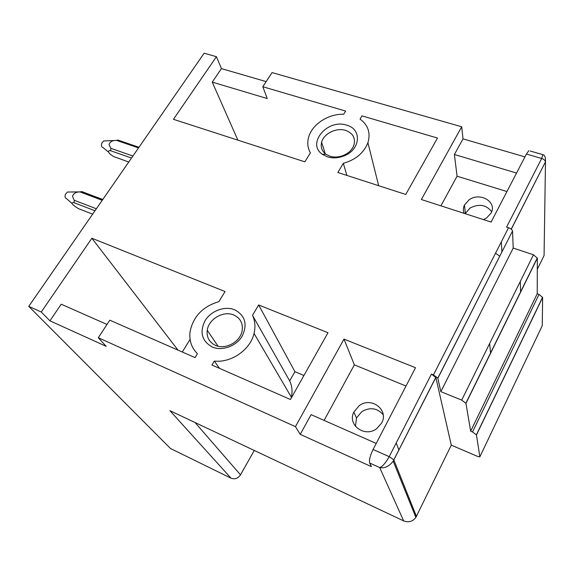 <?xml version="1.0" encoding="UTF-8"?>
<svg xmlns="http://www.w3.org/2000/svg" width="575" height="575" viewBox="0 0 575 575"><rect width="100%" height="100%" fill="white"/><g stroke="black" fill="none" stroke-linecap="round" stroke-linejoin="round"><path stroke-width="0.86" d="M195.062 422.546L240.494 474.842C237.985 478.457 234.837 479.572 231.049 478.199L170.495 448.5L28.75 306.367L204.154 53.195L216.416 56.695L173.456 119.312L304.865 161.827L310.385 152.849C307.769 148.221 307.129 143.204 308.473 137.813C311.578 124.696 328.045 113.728 343.685 114.245L345.632 111.061L262.804 86.724L267.231 98.548L212.247 82.11L237.87 140.149M346.668 125.177C327.592 118.464 306.303 143.527 322.331 154.28L327.455 156.853C332.58 158.391 337.92 158.139 343.469 156.105C360.496 150.212 362.343 129.073 346.668 125.177M345.604 130.388C336.411 127.334 323.703 133.623 321.619 142.277C320.462 147.085 321.842 151.045 325.766 154.15L329.949 156.242C334.125 157.493 338.467 157.291 342.98 155.631C348.587 153.331 352.252 149.766 353.977 144.943C355.623 137.935 352.827 133.091 345.604 130.388M511.283 229.231L545.474 161.841C545.129 160.339 543.857 159.225 541.672 158.47L526.413 154.05L491.1 222.079L421.374 199.518L461.703 126.773L463.004 138.87L454.401 154.488L457.067 176.187L440.924 205.843M262.804 86.724L272.061 72.594L461.703 126.773M28.75 306.367L41.263 312.009L91.871 238.244L225.077 291.539L218.859 301.652C202.745 306.482 193.135 316.552 190.03 331.854C189.053 340.501 191.525 347.782 197.433 353.697L195.04 357.614L109.789 320.182L98.289 337.726L295.449 426.643L343.979 339.106L415.509 367.727L373.074 449.478C370.084 455.688 368.956 460.208 369.696 463.033L371.407 466.648L300.229 434.362L311.089 414.647L376.215 443.433M393.192 461.186L393.817 459.849L389.21 456.672C385.523 463.127 382.346 466.756 379.673 467.547C384.481 468.603 388.988 466.49 393.185 461.186L435.85 377.488L431.43 374.095L433.435 374.9L508.537 227.722L506.589 227.089L541.672 158.47L542.872 154.668L530.236 151.031M343.318 163.336C355.717 159.749 363.918 152.864 367.914 142.693C370.774 132.918 368.144 125.048 360.043 119.083L361.977 115.862L437.482 138.05L405.756 194.465L337.848 172.493L343.318 163.336L346.89 175.418M214.338 361.071C231.301 363.041 250.391 349.679 254.042 333.435C255.602 326.923 255.084 320.879 252.482 315.316L258.664 304.973L327.994 332.717L290.433 399.503L211.945 365.039L214.338 361.071L219.499 368.359M234.701 309.796C224.854 305.72 211.126 310.73 205.146 320.562C199.417 332.142 201.753 340.953 212.146 346.984C222.043 351.354 236.282 346.2 242.219 336.08C247.717 324.25 245.216 315.495 234.701 309.796M266.153 81.607L221.432 68.597L212.247 82.11M526.413 154.05L528.871 150.636M516.544 173.061L454.401 154.488M506.949 191.554L457.067 176.187M483.482 219.614L486.587 217.968L491.014 213.138C497.526 202.091 480.01 191.691 469.085 199.834L464.435 205.074C463.141 207.848 463.026 210.608 464.097 213.339M524.939 156.882L463.004 138.87M465.189 213.692L469.976 208.071C478.961 203.471 486.184 204.678 491.654 211.693M216.416 56.695L221.432 68.597M495.528 253.223L499.84 256.242M545.481 162.013L544.072 255.516L537.294 269.366M437.855 378.293L512.519 231.035L437.812 378.142L440.853 391.647L513.209 248.055L533.471 254.775L537.33 258.153L465.951 403.37L470.666 431.2L537.223 293.76L539.027 294.386L542.628 297.469L476.459 434.944L479.873 456.802L478.22 456.679L451.296 445.158L415.876 517.407C412.649 521.582 408.573 522.747 403.65 520.9L169.927 410.687L231.049 478.199M240.494 474.842L254.272 450.462M355.458 426.377L356.493 417.939L361.848 411.592C370.171 406.927 377.286 407.977 383.187 414.726M359.274 405.627C371.407 396.326 389.282 410.054 381.577 423.157L376.582 428.742C364.564 437.891 347.149 424.817 353.841 412.059L359.274 405.627M291.115 398.295L291.374 397.232C292.625 391.395 292.057 385.954 289.678 380.902L294.91 371.673L303.931 375.504M215.445 345.345C225.242 349.981 240.012 342.111 242.046 331.186C243.275 323.603 240.53 318.212 233.809 315.007C223.618 310.399 208.632 318.988 207.244 330.273C206.468 337.245 209.199 342.269 215.445 345.345M182.282 352.015L190.073 339.394M512.541 231.229L513.209 248.055M440.853 391.647L461.696 400.114L533.471 254.775M465.951 403.37L461.696 400.114M537.33 258.153L537.223 293.76M470.666 431.2L472.521 431.976L539.027 294.386M476.459 434.944L472.521 431.976M542.628 297.469L542.247 325.716L479.873 456.802M435.807 377.344L393.817 459.856L416.437 516.415M520.612 292.172L520.303 281.448M490.59 353.244L489.641 343.527M435.85 377.488L451.296 445.158M324.113 420.404L354.358 364.852L406.007 386.033M289.678 380.902L252.482 315.316M294.91 371.673L258.664 304.973M354.358 364.852L343.979 339.106M107 324.444L61.223 304.211L49.932 320.821L41.263 312.009M178.027 350.146L91.871 238.244M512.519 231.035C512.088 229.655 510.765 228.548 508.537 227.722M437.812 378.142L433.435 374.9M98.289 337.726L106.188 346.344L49.932 320.821M295.449 426.643L300.229 434.362M541.384 154.237L542.872 154.661C544.856 155.178 545.725 157.572 545.474 161.841L511.204 229.166M102.228 200.308L80.112 191.949L81.844 191.59L102.796 199.496M81.83 191.583L79.947 191.892M74.002 202.695C70.617 202.443 71.451 204.024 76.497 207.431L78.523 208.675L92.647 214.144M96.37 208.768L74.24 200.28L74.017 202.695L94.983 210.766M71.796 203.277L66.592 198.684C65.025 198.095 64.659 196.578 65.493 194.142L67.519 192.021L68.741 192.007M74.225 200.272L72.486 196.384C73.593 193.308 76.13 191.827 80.097 191.949M138.518 147.933L116.488 140.357L118.098 140.113L138.963 147.286M118.083 140.106L117.372 140.207M131.51 158.046L110.623 150.729C106.619 149.982 108.531 153.949 114.058 156.688L128.75 162.035M108.208 151.857L103.018 147.574C101.437 146.992 101.063 145.439 101.904 142.902L103.694 140.954L104.801 140.911M132.918 156.012L110.882 148.314L110.623 150.729M110.867 148.307L109.056 144.656C109.882 141.881 112.132 140.472 115.812 140.444L116.473 140.35M431.43 374.095L389.21 456.672L373.074 449.478M403.65 520.9L379.673 467.547L369.696 463.033M325.766 154.15L322.331 154.28M342.98 155.631L343.469 156.105M321.619 142.277L325.285 153.777M464.435 205.074L465.391 213.26M367.914 142.693L378.652 185.696M501.307 241.888L501.925 252.138M353.841 412.059L356.493 417.939M218.04 346.193L207.244 330.273M537.302 257.895L465.887 403.161M542.606 297.246L476.409 434.772M396.348 443.282L398.906 450.103M291.374 397.232L254.042 333.435M393.207 461.157L415.876 517.407M102.666 199.683L81.327 191.626M67.519 192.021L80.27 191.885M138.769 147.567L117.235 140.156M103.694 140.954L115.812 140.444"/></g></svg>
